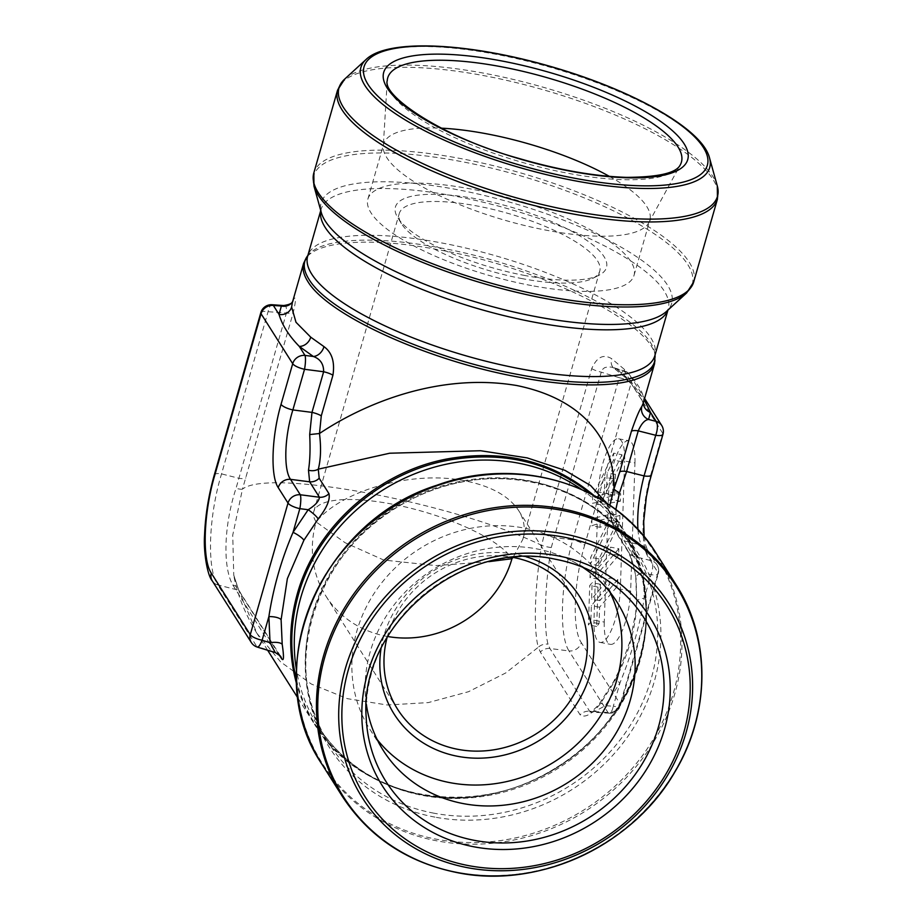 <?xml version="1.0" encoding="UTF-8"?>
<svg xmlns="http://www.w3.org/2000/svg" width="922" height="922" viewBox="0 0 922 922"><rect width="100%" height="100%" fill="white"/><g stroke="black" fill="none" stroke-linecap="round" stroke-linejoin="round"><path stroke-width="0.69" stroke-dasharray="4.61 3.46" d="M598.286 492.048L593.975 620.149L604.279 622.085L608.589 493.985L598.286 492.048A38.424 11.364 100.6 0 1 618.558 438.768A38.424 11.364 100.6 0 1 624.643 461.012L634.947 462.948L630.636 591.06L620.333 589.123L624.643 461.012M620.333 589.123A38.424 11.364 100.6 0 1 600.061 642.404A38.424 11.364 100.6 0 1 593.975 620.149M621.958 454.707L600.983 497.719L600.752 504.807L620.402 501.199L620.656 493.708L614.686 495.172L615.389 474.392L621.728 461.68L621.958 454.707L613.718 453.151L613.487 460.136L607.137 472.848L606.446 493.616L612.404 492.164L612.15 499.643L592.5 503.262L592.742 496.174L613.718 453.151M619.918 515.513L600.234 520.192L599.992 527.303L617.567 521.518L598.931 558.928L598.701 565.647L619.688 522.244L619.918 515.513L611.666 513.957L611.447 520.7L590.46 564.091L590.679 557.384L609.327 519.973L591.751 525.759L591.982 518.637L611.666 513.957M618.8 548.705L598.47 572.643L598.24 579.235L618.581 555.298L618.8 548.705L610.56 547.161L610.329 553.742L589.999 577.679L590.218 571.098L610.56 547.161M617.763 579.523L599.83 600.637L600.383 584.26L597.986 587.083L596.661 626.464L599.058 623.641L599.611 607.206L617.544 586.092L617.763 579.523L609.523 577.967L609.292 584.536L591.359 605.65L590.806 622.085L588.409 624.909L589.734 585.539L592.131 582.716L591.578 599.081L609.523 577.967M594.033 495.563C605.27 505.279 614.836 516.343 622.742 528.732C673.014 602.654 640.11 718.365 555.689 767.899C474.784 820.695 359.315 799.731 314.402 724.081M298.048 698.265L314.367 724.035C306.565 711.669 300.664 698.392 296.677 684.193M278.928 654.47L239.029 591.037L257.054 633.506L280.611 661.881L311.279 684.009L347.467 698.692L387.24 704.996L428.223 702.61L468.514 691.707L505.775 672.933L538.275 647.256L540.35 652.061L580.088 714.792C584.721 718.238 591.394 714.665 600.118 704.108L614.064 682.292C627.836 656.545 635.431 630.049 636.86 602.792L636.088 578.682C634.059 565.82 631.167 556.162 627.421 549.731L617.648 534.311L612.773 524.491L606.503 503.009M303.718 263.185C308.674 241.495 366.311 235.778 438.768 249.804C549.454 269.339 668.392 331.736 654.378 363.787M643.222 403.225L643.694 399.722C643.441 392.207 637.079 382.157 624.586 369.561L611.735 358.75C603.518 353.702 596.845 356.998 591.728 368.639L544.326 533.965L541.698 545.375C454.385 502.79 268.844 467.984 242.463 489.144L293.265 312.558C295.997 300.457 296.181 295.939 293.83 299.016L292.355 302.589M604.279 622.085A38.424 11.364 -79.4 0 0 610.364 644.34A38.424 11.364 -79.4 0 0 630.636 591.06M634.947 462.948A38.424 11.364 -79.4 0 0 628.862 440.704A38.424 11.364 -79.4 0 0 608.589 493.985M615.815 509.566L616.495 522.048L618.328 528.421L624.275 540.926L643.406 572.712A10.983 4.483 -6.2 0 0 635.811 577.829A10.983 4.483 -6.2 0 0 636.088 578.682M651.301 474.957A10.983 3.169 16 0 0 651.047 473.862C641.608 505.971 640.283 545.559 648.247 557.165L658.02 572.585L620.276 704.189A10.983 9.992 -32.3 0 1 607.99 712.487L589.631 711.219L549.892 648.477L548.014 644.167C543.461 627.098 544.856 585.401 551.264 547.564L601.87 369.987L604.521 367.728L607.633 366.898L611.597 367.129L616.611 369.007L630.245 380.429L644.213 399.756M637.943 529.597C638.508 536.742 639.776 541.986 641.724 545.328A10.983 9.992 -32.3 0 1 647.221 549.351L656.983 564.771A10.983 9.992 -32.3 0 1 658.02 572.585A10.983 3.169 -164 0 1 658.262 573.68A10.983 3.169 -164 0 1 651.024 574.637L643.406 572.712L644.248 598.297C639.476 626.799 631.42 654.897 620.08 682.58L605.281 705.687L595.451 711.104L591.071 711.945L589.631 711.219A10.983 9.992 -32.3 0 0 580.088 714.792M647.232 549.374A10.983 9.992 -32.3 0 1 648.247 557.165M600.118 704.108A10.983 1.406 36.3 0 1 599.773 703.152A10.983 1.406 36.3 0 1 605.281 705.687L613.291 706.24A10.983 3.815 94 0 1 609.212 713.202A10.983 3.815 94 0 1 607.99 712.487L569.001 650.944A10.983 9.992 -32.3 0 0 581.298 642.646L620.276 704.189A10.983 3.169 16 0 1 620.529 705.284A10.983 3.169 16 0 1 613.291 706.24L620.08 682.58A10.983 2.109 -151.1 0 0 613.798 681.243A10.983 2.109 -151.1 0 0 614.064 682.292M591.728 368.639A10.983 3.169 16 0 0 601.04 372.096L619.25 377.697A10.983 2.628 107.1 0 1 623.975 370.851M643.187 403.352L639.591 394.27L626.557 378.585L613.176 367.521L623.998 370.851A10.983 2.628 107.1 0 1 624.551 371.451L616.611 369.007A10.983 7.952 127.5 0 1 613.626 367.751A10.983 7.952 127.5 0 1 611.735 358.75M584.571 545.467L631.074 383.275A10.983 3.169 -164 0 0 619.25 377.697L572.746 539.877A10.983 3.169 -164 0 1 584.571 545.467C573.553 582.923 571.997 629.104 581.298 642.646M618.328 528.421A10.983 6.638 -23.4 0 1 613.049 525.356A10.983 6.638 -23.4 0 1 612.773 524.491L609.938 513.174L609.868 505.268M544.326 533.965A10.983 3.169 16 0 0 553.626 537.411L572.746 539.877C560.657 582.75 558.882 635.535 569.001 650.944L549.892 648.477A10.983 9.992 147.7 0 0 540.35 652.061M280.472 656.095A10.983 9.992 147.7 0 0 275.01 652.096L275.54 652.684M283.722 305.551L286.039 306.669L286.88 311.429L236.02 488.337C223.942 525.114 222.559 566.811 232.782 584.94L275.01 652.096L256.789 646.506A10.983 2.628 -72.9 0 0 257.353 647.106M232.782 584.94A10.983 9.243 152.1 0 1 238.302 589.1A10.983 9.243 152.1 0 1 239.029 591.037L233.75 575.109L232.736 535.129L242.463 489.144A10.983 1.613 -162.3 0 1 236.02 488.337M551.264 547.564A10.983 2.086 9.7 0 1 541.698 545.375C534.795 585.274 533.319 629.38 538.275 647.256A10.983 9.716 -14.6 0 1 548.014 644.167M251.303 642.484A10.983 9.992 -32.3 0 0 256.789 646.506L217.811 584.963A10.983 9.992 -32.3 0 1 212.325 580.941M241.887 595.981A10.983 9.992 147.7 0 0 240.746 593.365A10.983 9.992 147.7 0 0 235.271 589.365L217.811 584.963C206.724 569.358 208.499 516.585 221.545 473.896L268.06 311.705A10.983 3.815 94 0 1 272.128 304.744M214.33 474.807A10.983 3.169 -164 0 1 221.545 473.896L239.005 478.299A10.983 3.169 16 0 0 245.863 477.884M636.86 602.792A10.983 4.057 -177.6 0 1 636.595 601.778A10.983 4.057 -177.6 0 1 644.248 598.297L651.024 574.637A10.983 4.368 104.2 0 0 651.497 560.749L641.724 545.328L624.275 540.926A10.983 9.992 -32.3 0 1 618.8 536.927A10.983 9.992 -32.3 0 1 617.648 534.311M608.935 713.179A10.983 10.983 0 0 0 620.529 705.284L658.262 573.68A10.983 10.983 0 0 0 656.983 564.771A10.983 9.992 -32.3 0 0 651.497 560.749L634.036 556.346A10.983 9.992 -32.3 0 1 628.562 552.347A10.983 9.992 -32.3 0 1 627.421 549.731M661.673 425.411A10.983 9.992 -32.3 0 1 662.711 433.225L631.074 383.275A10.983 9.992 147.7 0 0 630.037 375.473A10.983 9.992 147.7 0 0 624.551 371.451L630.245 380.429A10.983 8.874 -47.2 0 1 626.487 378.516A10.983 8.874 -47.2 0 1 624.586 369.561M643.314 402.914A10.983 10.545 0.4 0 1 643.694 399.722M292.608 301.678A10.983 10.373 -151.9 0 0 292.977 301.068A10.983 10.373 -151.9 0 0 293.83 299.016M260.822 312.673A10.983 3.169 -164 0 1 268.06 311.705L286.408 312.984A10.983 3.169 16 0 0 293.265 312.558M603.011 498.595L613.13 478.864L612.565 495.713L603.011 498.595L594.771 497.05L604.325 494.157L604.89 477.319L594.771 497.05M612.565 495.713L604.325 494.157M613.13 478.864L604.89 477.319M600.983 497.719L592.742 496.174M600.752 504.807L592.5 503.262M620.402 501.199L612.15 499.643M620.656 493.708L612.404 492.164M614.686 495.172L606.446 493.616M615.389 474.392L607.137 472.848M621.728 461.68L613.487 460.136M600.234 520.192L591.982 518.637M599.992 527.303L591.751 525.759M617.567 521.518L609.327 519.973M598.931 558.928L590.679 557.384M598.701 565.647L590.46 564.091M619.688 522.244L611.447 520.7M598.47 572.643L590.218 571.098M598.24 579.235L589.999 577.679M618.581 555.298L610.329 553.742M599.83 600.637L591.578 599.081M600.383 584.26L592.131 582.716M597.986 587.083L589.734 585.539M596.661 626.464L588.409 624.909M599.058 623.641L590.806 622.085M599.611 607.206L591.359 605.65M617.544 586.092L609.292 584.536M296.492 679.975C310.138 738.13 359.787 783.688 421.077 794.672C512.136 814.022 616.242 749.332 640.006 659.011C658.02 597.859 638.197 531.498 590.426 493.673M488.752 561.671L435.991 565.601L383.748 560.046L345.047 542.701L316.131 521.921C342.074 489.882 412.86 470.266 464.63 480.765C490.85 485.975 508.852 495.909 518.66 510.569C524.272 519.582 525.644 529.193 522.797 539.428L513.024 557.441M387.597 636.491A104.29 94.966 -32.3 0 1 386.525 636.295A104.29 94.966 -32.3 0 1 325.939 596.119A104.29 94.966 -32.3 0 1 316.131 521.921A104.29 30.126 -164 0 1 313.791 511.572A104.29 30.126 -164 0 1 405.069 506.87A104.29 30.126 -164 0 1 511.226 557.626M387.159 637.217A104.29 94.966 -32.3 0 1 513.139 557.43M381.04 648.546A109.776 99.956 -32.3 0 1 526.001 556.738M377.144 739.513A138.427 126.049 -32.3 0 1 369.941 729.406A138.427 126.049 -32.3 0 1 419.441 548.844A138.427 126.049 -32.3 0 1 603.841 581.263A138.427 126.049 -32.3 0 1 609.903 592.085M366.311 704.074A138.427 126.049 -32.3 0 1 365.239 691.857A138.427 126.049 -32.3 0 1 432.706 569.773A138.427 126.049 -32.3 0 1 571.905 560.956A138.427 126.049 -32.3 0 1 582.497 567.157M522.578 278.709A104.29 30.126 -164 0 1 401.427 223.62A104.29 30.126 -164 0 1 399.261 213.535A104.29 30.126 -164 0 1 507.815 213.328A104.29 30.126 -164 0 1 599.761 271.033A104.29 30.126 -164 0 1 592.581 278.432A104.29 30.126 -164 0 1 522.578 278.709M654.77 353.414C651.243 319.784 540.304 265.767 439.437 247.741C376.13 235.617 323.23 238.153 309.008 254.172M525.24 275.574A109.776 31.705 -164 0 1 397.705 217.58A109.776 31.705 -164 0 1 509.693 206.759A109.776 31.705 -164 0 1 598.931 275.275A109.776 31.705 -164 0 1 525.24 275.574M531.579 285.578A138.427 39.98 -164 0 1 367.89 199.083A138.427 39.98 -164 0 1 511.975 198.795A138.427 39.98 -164 0 1 634.025 275.39A138.427 39.98 -164 0 1 531.579 285.578M609.361 176.367A138.427 39.98 -164 0 1 649.849 220.22A138.427 39.98 -164 0 1 648.869 222.605A138.427 39.98 -164 0 1 547.391 230.408A138.427 39.98 -164 0 1 383.275 146.448A138.427 39.98 -164 0 1 383.702 143.913A138.427 39.98 -164 0 1 441.281 128.17M662.953 434.308A10.983 3.169 -164 0 0 662.711 433.225L651.047 473.862M581.436 489.386A180.585 164.439 -32.3 0 1 622.938 532.639A180.585 164.439 -32.3 0 1 609.419 721.465A180.585 164.439 -32.3 0 1 422.725 795.456A180.585 164.439 -32.3 0 1 317.825 725.891A180.585 164.439 -32.3 0 1 296.458 669.879M433.962 813.204A180.585 164.439 -32.3 0 1 329.062 743.639A180.585 164.439 -32.3 0 1 393.636 508.091A180.585 164.439 -32.3 0 1 634.186 550.376A180.585 164.439 -32.3 0 1 620.656 739.202A180.585 164.439 -32.3 0 1 433.962 813.204M434.954 817.123A182.349 166.041 -32.3 0 1 358.877 537.538A182.349 166.041 -32.3 0 1 655.404 593.261A182.349 166.041 -32.3 0 1 434.954 817.123M540.592 476.916A196.87 179.26 -32.3 0 1 673.463 692.814A196.87 179.26 -32.3 0 1 436.682 839.262A196.87 179.26 -32.3 0 1 303.811 623.364A196.87 179.26 -32.3 0 1 540.592 476.916M322.308 764.776A197.608 179.928 147.7 0 0 437.097 840.899A197.608 179.928 147.7 0 0 641.389 759.935A197.608 179.928 147.7 0 0 656.176 553.315M676.08 584.744A197.608 179.928 -32.3 0 1 661.293 791.364A197.608 179.928 -32.3 0 1 457.001 872.327A197.608 179.928 -32.3 0 1 342.212 796.205M365.239 691.857L366.184 717.028A152.764 139.107 -32.3 0 1 555.378 559.228M307.902 255.336L308.928 254.195L307.66 256.155A180.585 52.162 -164 0 1 495.633 255.797A180.585 52.162 -164 0 1 654.851 355.708L654.827 353.403L655.081 354.878M320.775 210.654A180.585 52.162 -164 0 1 321.075 209.398A180.585 52.162 -164 0 1 509.048 209.029A180.585 52.162 -164 0 1 668.254 308.951A180.585 52.162 -164 0 1 667.851 310.172M320.741 210.55L321.075 209.398L321.271 212.44A182.349 52.669 -164 0 1 510.926 202.483A182.349 52.669 -164 0 1 666.479 311.429L668.254 308.951L667.931 310.103M313.964 186.06A196.87 56.864 -164 0 1 459.49 161.223A196.87 56.864 -164 0 1 686.659 292.931M693.713 281.913A197.608 57.072 16 0 0 519.489 172.587A197.608 57.072 16 0 0 313.814 172.979M337.556 90.16A197.608 57.072 -164 0 1 543.242 89.768A197.608 57.072 -164 0 1 717.454 199.094M717.316 186.014A196.87 56.864 16 0 0 543.911 87.44A196.87 56.864 16 0 0 344.621 79.154M366.057 59.492A181.438 52.404 -164 0 1 549.731 67.133A181.438 52.404 -164 0 1 709.548 157.985M648.869 222.605L680.344 164.738A152.764 44.129 -164 0 1 568.367 173.348A152.764 44.129 -164 0 1 387.24 80.698L383.275 146.448M314.356 724.024C340.057 763.093 377.029 786.892 425.261 795.444C447.354 798.982 469.678 798.429 492.233 793.784C529.62 785.774 562.213 768.418 590.011 741.737C606.134 726.04 619.031 708.292 628.712 688.527C639.499 666.272 645.446 643.222 646.529 619.377L644.709 587.164C641.32 566.05 634.002 546.573 622.742 528.721L605.812 501.994M267.645 650.264L257.042 633.518M609.212 713.202L589.942 711.991L591.209 711.392C596.511 707.946 600.21 702.656 599.761 703.163L613.775 681.266L619.711 669.441L629.876 641.735L635.731 612.796L636.595 601.824L635.811 577.887C635.638 573.092 631.812 559.55 631.881 560.495L628.55 552.324L618.777 536.904L613.038 525.344L609.915 512.551M623.768 370.782A10.983 10.983 0 0 1 630.037 375.473L644.593 398.442M644.121 536.673L645.412 544.429L647.221 549.351M606.215 502.628L609.926 513.174M257.007 633.472C244.895 613.66 237.138 594.206 233.727 575.109M280.495 656.118L240.757 593.388L238.325 589.135L233.785 575.293M292.309 302.739L292.643 301.586M618.558 438.768L628.862 440.704M600.061 642.404L610.364 644.34M421.677 794.637C486.954 807.753 562.708 779.021 605.708 724.508C652.338 668.15 659.172 587.948 622.938 532.639L634.186 550.376C592.881 481.388 490.539 457.462 411.028 499.574C316.914 544.038 276.542 666.813 329.062 743.639L317.825 725.891C341.751 762.506 376.372 785.429 421.677 794.637M325.939 596.119L397.578 709.214M518.66 510.569L573.784 597.617M369.941 729.406L383.206 750.335M603.841 581.263L617.095 602.193M571.905 560.956L594.252 572.574M522.797 539.428L599.761 271.033M313.791 511.572L399.261 213.535M592.581 278.432L598.931 275.275M401.427 223.62L397.705 217.58M634.025 275.39L649.849 220.22M367.89 199.083L383.702 143.913"/><path stroke-width="1.38" d="M296.677 684.193C288.517 654.966 288.69 624.966 297.207 594.194C315.497 527.568 377.559 471.695 447.585 458.868C504.15 449.049 552.958 461.288 594.033 495.563M606.503 503.009L590.576 485.525L564.956 470.347L527.188 457.9L480.604 450.731L389.706 453.221L318.286 469.16L319.185 478.23L328.958 493.65C330.318 499.666 326.722 508.091 318.171 518.948L303.903 540.234L287.364 578.647L281.106 619.734L282.213 644.374C284.045 656.937 283.849 661.719 281.625 658.723L278.928 654.47M654.366 363.833C649.33 385.534 592.327 391.274 519.501 377.271C428.165 360.825 327.564 315.209 307.729 281.325C303.499 274.572 302.151 268.544 303.695 263.231M292.343 302.635L291.629 307.003L295.997 322.274L310.726 337.164L323.968 346.614C331.966 352.446 334.951 361.977 332.934 375.196L321.282 415.845L319.485 433.513C366.103 402.292 440.555 372.638 516.793 385.534C591.82 400.863 614.709 448.991 613.971 488.844L619.757 471.926L631.409 431.277C635.811 418.484 639.303 410.163 641.885 406.337L643.222 403.225M641.885 406.337A10.983 10.58 -149 0 0 648.569 419.464C644.789 419.925 641.355 423.728 638.255 430.862A10.983 3.169 16 0 0 631.409 431.277M637.943 529.597C636.975 513.404 639.015 495.506 644.063 475.913L655.715 435.276L638.255 430.862L626.603 471.499L644.063 475.913A10.983 3.169 16 0 0 651.289 474.991M644.213 399.756L650.494 412.411A10.983 10.545 0.4 0 1 643.314 402.914M619.757 471.926A10.983 3.169 16 0 1 626.603 471.499L619.526 492.786L615.815 509.566M318.171 518.948A10.983 2.051 37.8 0 0 308.178 509.728C315.359 505.256 319.104 501.095 319.415 497.235L309.642 481.814L308.49 470.208C310.011 460.735 310.414 448.864 309.688 434.573L311.982 412.388A10.983 3.169 -164 0 1 321.282 415.845M309.688 434.573L319.485 433.513C321.202 447.677 320.81 459.559 318.286 469.16A10.983 8.24 -167.1 0 1 308.49 470.208M609.868 505.268L613.971 488.844A10.983 2.167 22.2 0 0 619.526 492.786M212.314 580.918A10.983 9.992 -32.3 0 1 211.288 573.127L250.265 634.67L288.01 503.066L278.237 487.646C270.273 476.029 271.598 436.452 281.037 404.343A10.983 3.169 -164 0 0 292.873 409.933L311.982 412.388L323.634 371.75L304.525 369.284L292.873 409.933C284.495 436.613 283.388 469.609 290.534 479.348L300.307 494.768L319.415 497.235A10.983 9.992 -32.3 0 0 328.958 493.65M278.237 487.646A10.983 9.992 -32.3 0 1 290.534 479.348L309.642 481.814A10.983 9.992 -32.3 0 0 319.185 478.23M281.106 619.734A10.983 3.642 1.8 0 0 268.878 616.599C273.338 587.602 281.394 559.504 293.046 532.317L308.178 509.728L299.834 508.656L293.046 532.317A10.983 2.524 29.8 0 1 303.903 540.234M275.01 652.096L270.042 642.703L268.878 616.599L262.102 640.26L270.042 642.703A10.983 3.826 -6.9 0 1 282.213 644.374M280.495 656.118L275.528 652.672L257.353 647.106A10.983 2.628 -72.9 0 0 262.102 640.26A10.983 3.169 -164 0 1 250.265 634.67A10.983 9.992 -32.3 0 0 251.303 642.484A10.983 10.983 0 0 0 257.572 647.163M332.934 375.196A10.983 3.169 -164 0 0 323.634 371.75C323.726 364.063 320.291 358.981 313.33 356.48A10.983 8.16 122.5 0 0 323.968 346.614M281.037 404.343L292.7 363.694L261.064 313.757L214.561 475.948A10.983 3.169 -164 0 1 214.319 474.853C208.579 495.275 205.318 515.502 204.546 535.521C203.393 551.909 207.381 575.674 212.325 580.941L251.303 642.484M310.726 337.164A10.983 9.013 129.3 0 1 299.304 346.418L304.986 355.408L313.33 356.48L299.304 346.418C288.909 335.769 282.167 325.109 279.043 314.437A10.983 10.407 -177.7 0 0 291.629 307.003M272.163 304.744A10.983 3.815 94 0 1 273.361 305.459L279.043 314.437L281.371 306.023L283.722 305.551L272.128 304.744M281.625 658.723A10.983 9.992 147.7 0 0 280.472 656.095M272.405 304.767A10.983 10.983 0 0 0 260.822 312.673A10.983 3.169 -164 0 0 261.064 313.757A10.983 9.992 -32.3 0 1 273.361 305.459L281.371 306.023A10.983 10.373 -151.9 0 0 292.608 301.678M590.426 493.673C549.938 461.818 502.502 450.674 448.115 460.251C378.331 473.067 316.511 528.744 298.279 595.139C290.28 623.952 289.692 652.223 296.492 679.975M513.024 557.441L511.964 558.72L488.752 561.671M511.226 557.626A104.29 30.126 -164 0 1 511.964 558.72A104.29 94.966 -32.3 0 1 387.597 636.491M513.139 557.43A104.29 94.966 -32.3 0 1 573.784 597.617A104.29 94.966 -32.3 0 1 565.97 706.667A104.29 94.966 -32.3 0 1 458.153 749.39A104.29 94.966 -32.3 0 1 397.578 709.214A104.29 94.966 -32.3 0 1 387.159 637.217M526.001 556.738A109.776 99.956 -32.3 0 1 588.386 679.721A109.776 99.956 -32.3 0 1 457.923 756.363A109.776 99.956 -32.3 0 1 381.04 648.546M609.903 592.085A138.427 126.049 -32.3 0 1 589.273 731.273A138.427 126.049 -32.3 0 1 450.362 782.732A138.427 126.049 -32.3 0 1 377.144 739.513M582.497 567.157A138.427 126.049 -32.3 0 1 617.095 602.193A138.427 126.049 -32.3 0 1 606.734 746.947A138.427 126.049 -32.3 0 1 463.616 803.661A138.427 126.049 -32.3 0 1 383.206 750.335A138.427 126.049 -32.3 0 1 366.311 704.074M307.879 255.475C302.739 261.929 303.084 269.835 308.905 279.193C328.831 313.054 429.133 358.485 519.962 374.828C594.817 389.257 652.522 382.653 654.897 359.568M441.281 128.17A138.427 39.98 -164 0 1 609.361 176.367M656.187 421.389L650.494 412.411L648.569 419.464L656.187 421.389A10.983 4.368 104.2 0 1 655.715 435.276A10.983 3.169 -164 0 0 662.953 434.308A10.983 10.983 0 0 0 661.673 425.411A10.983 9.992 -32.3 0 0 656.187 421.389M214.561 475.948C203.543 513.404 201.999 559.585 211.288 573.127M299.834 508.656A10.983 2.075 -82.7 0 0 300.307 494.768A10.983 9.992 147.7 0 0 288.01 503.066A10.983 3.169 -164 0 0 299.834 508.656M304.525 369.284A10.983 2.075 -82.7 0 0 304.986 355.408A10.983 9.992 -32.3 0 0 292.7 363.694A10.983 3.169 16 0 0 304.525 369.284M296.458 669.879A180.585 164.439 -32.3 0 1 382.4 490.343A180.585 164.439 -32.3 0 1 581.436 489.386M656.176 553.315A197.608 179.928 147.7 0 0 392.968 507.042A197.608 179.928 147.7 0 0 322.308 764.776L342.212 796.205A197.608 179.928 -32.3 0 1 412.872 538.471A197.608 179.928 -32.3 0 1 676.08 584.744L656.176 553.315C614.375 484.58 519.04 455.122 436.97 485.214C319.312 521.979 257.826 671.089 322.308 764.776M457.808 872.604A196.87 179.26 147.7 0 0 695.799 630.913A196.87 179.26 147.7 0 0 375.669 570.764A196.87 179.26 147.7 0 0 457.808 872.604M467.788 867.74A181.438 165.211 -32.3 0 1 392.081 589.55A181.438 165.211 -32.3 0 1 687.132 644.997A181.438 165.211 -32.3 0 1 467.788 867.74M468.906 865.689A178.591 162.618 -32.3 0 1 394.386 591.878A178.591 162.618 -32.3 0 1 684.804 646.437A178.591 162.618 -32.3 0 1 468.906 865.689M474.3 846.869A158.135 143.993 147.7 0 0 664.497 729.233A158.135 143.993 147.7 0 0 557.764 555.805A158.135 143.993 147.7 0 0 367.567 673.44A158.135 143.993 147.7 0 0 474.3 846.869M555.378 559.228A152.764 139.107 -32.3 0 1 594.252 572.574A152.764 139.107 -32.3 0 1 651.278 746.555A152.764 139.107 -32.3 0 1 474.749 840.415A152.764 139.107 -32.3 0 1 366.184 717.028C358.877 625.139 463.098 538.137 555.528 559.285C569.277 561.878 582.185 566.304 594.252 572.574M667.931 310.103L654.851 355.708A180.585 52.162 -164 0 1 521.195 368.996A180.585 52.162 -164 0 1 307.66 256.155L320.741 210.55M667.851 310.172A180.585 52.162 -164 0 1 534.61 322.239A180.585 52.162 -164 0 1 320.775 210.654M536.742 316.788A182.349 52.669 -164 0 1 321.271 212.44L313.964 186.06A196.87 56.864 -164 0 0 546.585 298.728A196.87 56.864 -164 0 0 686.659 292.931L666.479 311.429A182.349 52.669 -164 0 1 536.742 316.788M547.472 296.458A197.608 57.072 16 0 0 693.713 281.913L717.454 199.094A197.608 57.072 -164 0 1 571.214 213.639A197.608 57.072 -164 0 1 337.556 90.16L313.814 172.979A197.608 57.072 16 0 0 547.472 296.458M366.057 59.492C387.321 38.77 466.186 42.516 547.092 65.462C630.083 88.627 702.414 128.458 709.548 157.985A181.438 52.404 -164 0 1 575.42 180.873A181.438 52.404 -164 0 1 366.057 59.492L344.621 79.154A196.87 56.864 16 0 0 571.778 210.85A196.87 56.864 16 0 0 717.316 186.014L717.454 199.094M575.224 178.361A178.591 51.586 -164 0 1 370.759 57.533A178.591 51.586 -164 0 1 661.178 112.104A178.591 51.586 -164 0 1 575.224 178.361M570.695 171.227A158.135 45.674 16 0 0 684.182 143.89A158.135 45.674 16 0 0 500.738 60.771A158.135 45.674 16 0 0 387.252 88.109A158.135 45.674 16 0 0 570.695 171.227M500.784 66.649A152.764 44.129 -164 0 1 680.344 164.738C676.61 172.956 658.677 177.162 626.557 177.358C594.506 176.333 558.513 169.994 518.59 158.342C443.378 137.747 382.123 95.923 387.24 80.698A152.764 44.129 -164 0 1 500.784 66.649M606.422 502.951L605.812 501.994M298.048 698.265L267.645 650.264M307.902 255.336L303.638 263.231L292.286 302.808M655.081 354.878L654.528 363.844L643.141 403.49M662.953 434.308L649.468 481.849L646.345 496.866L643.717 521.472L644.121 536.673M644.593 398.442L661.673 425.411M605.535 501.545L606.215 502.628M260.822 312.673L214.319 474.853M643.302 402.441L643.187 403.352M293.035 300.964C291.894 300.86 294.717 303.811 283.734 305.539L283.734 305.539M342.212 796.205C369.007 837.061 407.409 862.543 457.439 872.673C538.678 889.281 632.457 845.889 674.708 772.221C710.413 713.328 711.046 638.704 676.08 584.744M709.548 157.985L717.316 186.014M693.713 281.913L686.659 292.931M313.814 172.979L313.964 186.06M344.621 79.154L337.556 90.16"/></g></svg>

